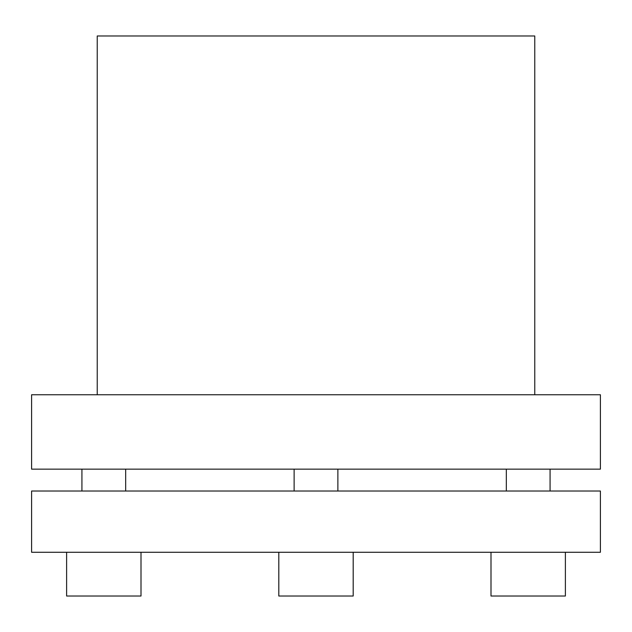<?xml version="1.0" encoding="UTF-8"?>
<svg xmlns="http://www.w3.org/2000/svg" width="632" height="632" viewBox="0 0 632 632"><rect width="100%" height="100%" fill="white"/><g stroke="black" fill="none" stroke-linecap="round" stroke-linejoin="round"><path stroke-width="0.95" d="M173.8 491.017L31.6 491.017L31.6 552.273L600.4 552.273L600.4 491.017L173.8 491.017M337.875 491.017L337.875 469.142M294.125 469.142L294.125 491.017M66.613 552.273L66.613 596.023L140.999 596.023L140.999 552.273L140.999 596.023M353.193 552.273L353.193 596.023L353.193 552.273M353.193 596.023L278.807 596.023L278.807 552.273M491.001 552.273L491.001 596.023L565.387 596.023L565.387 552.273M600.4 469.142L600.4 394.755L31.6 394.755L31.6 469.142L600.4 469.142M534.767 394.755L534.767 35.977L97.233 35.977L97.233 394.755M125.681 491.017L125.681 469.142M506.319 491.017L506.319 469.142M550.069 491.017L550.069 469.142M81.931 491.017L81.931 469.142"/></g></svg>
